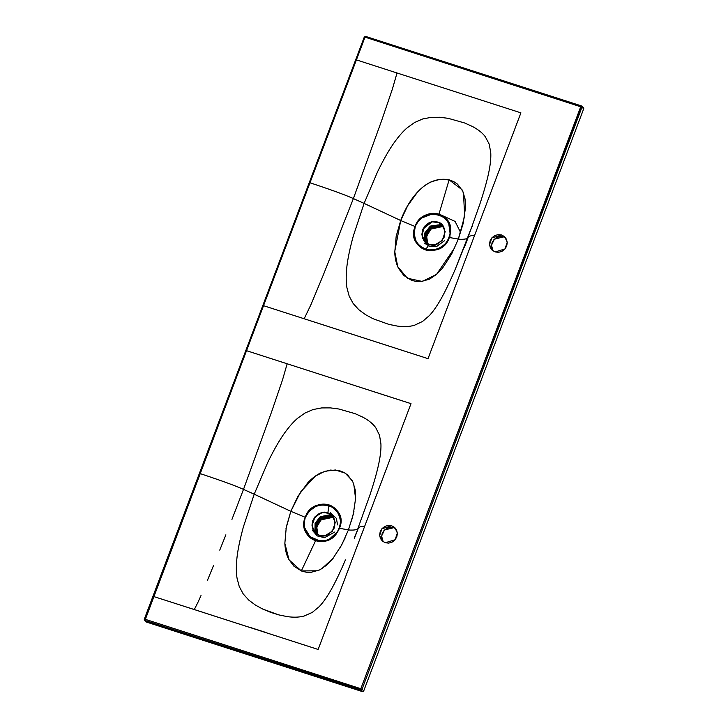 <?xml version="1.0" encoding="UTF-8"?>
<svg xmlns="http://www.w3.org/2000/svg" width="728" height="728" viewBox="0 0 728 728"><rect width="100%" height="100%" fill="white"/><g stroke="black" fill="none" stroke-linecap="round" stroke-linejoin="round"><path stroke-width="1.09" d="M468.468 236.682L464.564 246.847L468.468 236.682C471.207 235.517 473.209 235.208 474.456 235.754C473.209 235.208 471.207 235.517 468.468 236.682M463.463 192.811L464.673 216.007L458.34 239.075L449.331 237.519L450.641 230.303L449.167 223.323C447.101 218.809 443.698 215.752 438.966 214.178C434.188 212.74 429.474 213.186 424.815 215.506L418.964 220.111L415.133 226.508C405.15 249.067 441.96 260.942 449.331 237.519L450.605 231.668C453.107 211.202 421.175 206.57 415.133 226.508L400.719 220.52L364.1 203.394L353.289 236.072C349.404 250.259 347.138 261.762 346.51 270.579C345.991 277.395 346.137 283.156 346.956 287.851L349.167 296.096L353.144 303.458L358.795 309.691L365.547 314.678L372.973 318.691L388.825 324.379L397.224 326.062C403.776 326.981 409.527 326.708 414.469 325.252L422.522 321.485L429.32 315.634C432.632 312.139 436.099 307.307 439.739 301.119C444.216 293.548 449.413 282.837 455.355 269.005L471.753 226.963L464.328 247.429M450.605 231.668L450.386 231.713C448.284 244.098 441.022 250.15 428.61 249.868C416.853 246.619 412.403 238.848 415.269 226.572C421.576 207.507 452.206 212.148 450.386 231.713L450.605 231.668M429.329 244.453C434.234 246.746 439.275 244.199 444.435 236.809C445.372 228.055 443.143 223.168 437.756 222.149C432.851 219.856 427.818 222.404 422.649 229.793C421.712 238.547 423.942 243.434 429.329 244.453L425.825 249.222L429.329 244.453L425.106 241.914L421.903 234.953L424.834 226.089L431.986 221.84L438.984 222.622M445.418 243.662C438.474 249.677 431.95 251.524 425.825 249.222C421.539 247.929 418.181 244.981 415.752 240.367L414.123 233.606L415.269 226.572C415.697 224.406 417.881 221.54 421.821 217.972L431.813 214.159C439.512 213.686 445.163 216.88 448.776 223.76L450.168 233.988C450.059 236.5 448.475 239.721 445.418 243.662M384.311 344.553L385.294 344.844M454.736 247.711L436.536 274.392L422.258 281.445L407.38 278.233L397.761 266.675L394.731 251.551L400.719 220.529L415.133 226.508L413.822 233.706L415.306 240.677C417.381 245.2 420.784 248.266 425.507 249.859C426.544 250.423 428.91 250.678 432.623 250.614L439.648 248.53L445.5 243.916L449.331 237.519L459.787 239.266C465.247 239.439 467.977 238.739 467.977 237.155C467.977 238.739 465.247 239.439 459.787 239.266L458.34 239.075L451.588 254.108L442.542 268.104L436.691 274.265L429.474 279.179L420.739 281.618L416.079 281.454L411.548 280.307L403.858 275.493L398.662 268.55C396.341 264.127 395.04 258.777 394.758 252.498L396.178 236.245L400.719 220.529C407.953 200.555 425.225 175.075 449.112 179.852L438.966 214.178L449.112 179.852L462.016 189.708M501.592 234.98L504.795 236.909L507.234 242.206L505.005 248.94L495.176 251.943L491.973 250.013L489.535 244.717L491.764 237.974L501.592 234.98L503.549 236.891L501.592 234.98L504.513 236.646L506.506 239.348L507.261 242.679L506.661 246.128L504.804 249.167L501.974 251.342L498.589 252.316L495.176 251.943L492.255 250.277L490.262 247.575L489.507 244.244L490.108 240.795L491.964 237.747L494.794 235.581L498.18 234.607L501.592 234.98M505.696 237.956L503.549 236.891L494.367 239.203L491.491 245.254L493.029 250.887M464.055 247.32L455.355 269.005C449.413 282.837 444.216 293.548 439.739 301.119C436.099 307.307 432.632 312.139 429.32 315.634L422.522 321.485L414.469 325.252C409.527 326.708 403.776 326.981 397.224 326.062L388.825 324.379L372.973 318.691L365.547 314.678L358.795 309.691L353.144 303.458L349.167 296.096L346.956 287.851C346.137 283.156 345.991 277.395 346.51 270.579C347.138 261.762 349.404 250.259 353.289 236.072L364.1 203.394L377.586 171.744C384.056 158.467 390.008 148.203 395.422 140.95C399.563 135.344 403.521 130.94 407.298 127.728L414.541 122.532L422.622 118.992L431.185 117.326L439.83 117.263L448.275 118.355L464.573 122.959L472.272 126.408C477.996 129.393 482.327 132.814 485.276 136.682L489.207 144.135L490.745 152.58C491.045 157.23 490.535 163.054 489.234 170.043C487.66 178.533 484.52 189.953 479.807 204.286L471.753 226.963L479.807 204.286C484.52 189.953 487.66 178.533 489.234 170.043C490.535 163.054 491.045 157.23 490.745 152.58L489.207 144.135L485.276 136.682C482.327 132.814 477.996 129.393 472.272 126.408L464.573 122.959L448.275 118.355L439.83 117.263L431.185 117.326L422.622 118.992L414.541 122.532L407.298 127.728C403.521 130.94 399.563 135.344 395.422 140.95C390.008 148.203 384.056 158.467 377.586 171.744L364.1 203.394L400.719 220.52L407.744 205.605L417.563 192.065C422.012 187.305 426.626 183.866 431.422 181.736L440.176 179.288L449.449 179.934L453.772 181.636L457.539 184.193L462.744 191.118L465.092 199.108L465.529 207.289L463.181 223.441L458.34 239.075M424.779 243.279L428.956 245.664M422.868 238.711L421.876 234.334L422.659 229.793L425.097 225.798L428.828 222.941L433.269 221.658L437.765 222.149L431.986 221.84L424.843 226.089L421.903 234.953L425.106 241.914L429.329 244.453L435.098 244.763L442.251 240.513L445.19 231.65L441.978 224.688L437.765 222.149L441.978 224.688M431.713 221.894L423.377 228.228M425.016 243.525L429.602 246.291L436.491 246.483L444.635 240.668L436.8 246.401L425.016 243.525M431.668 221.913L423.405 228.183M441.75 224.47L430.366 226.08L424.797 232.969L424.379 241.123L424.797 232.969L430.303 226.117L441.75 224.47M425.07 241.878L425.243 233.197L430.885 226.344L442.451 225.179L430.066 226.899L425.043 233.761L425.07 241.878M449.94 237.101L449.968 235.535M442.287 225.516L430.73 227.5L425.707 234.325L425.689 242.442L425.034 238.748L425.88 233.825L428.537 229.475L432.587 226.372L437.419 224.979L442.287 225.516M427.427 243.179L426.435 238.802L427.218 234.261L429.666 230.266L433.387 227.409L437.837 226.126L441.932 226.235L443.78 227.027L437.446 225.744L433.005 227.027L429.274 229.884L426.836 233.888L426.044 238.42L427.482 243.662L426.217 236.136L430.385 228.783L441.932 226.235L443.916 227.273M520.902 112.849L428.019 358.658L520.902 112.849L397.024 72.991L392.401 89.043L381.545 120.875L353.38 198.58L323.469 274.602L310.892 304.777L304.168 318.764L428.019 358.658L314.541 322.094M364.1 203.394L353.38 198.58L364.1 203.394M472.7 224.779L472.263 226.499L472.7 224.779M440.977 214.951L455.082 221.412L460.624 232.541M442.324 226.617L430.903 229.056L426.654 236.263L427.736 243.798M153.644 596.496L145.045 619.237L360.815 688.715L580.771 106.625L365.001 37.146L309.973 182.792C330.73 189.626 345.199 194.895 353.38 198.58L381.545 120.875L392.401 89.043L397.024 72.991L356.047 59.769M263.163 305.569L304.168 318.764L310.892 304.777L323.469 274.602L353.38 198.58C345.199 194.895 330.73 189.626 309.973 182.792L246.519 350.687L263.527 305.687L262.844 305.642L245.873 350.55M309.282 182.737L355.719 59.833L356.411 59.887L365.001 37.146L581.972 107.18L581.763 106.133A1.046 0.983 134.4 0 1 581.972 107.18L580.771 106.625L581.399 105.906A1.046 0.983 134.4 0 1 581.772 106.142L583.456 107.79A1.046 0.983 -45.6 0 1 583.674 108.845L363.718 690.936L362.016 689.27L581.972 107.18L362.016 689.27A1.046 0.983 134.4 0 1 360.706 689.935L144.945 620.456A1.046 0.983 134.4 0 1 144.362 619.182L145.045 619.237L144.945 620.456L360.706 689.935L362.408 691.6L363.718 690.936L583.674 108.845L581.972 107.18L583.674 108.845L583.092 107.571M369.414 390.299L411.011 403.658L318.136 649.458L166.612 600.655M385.294 542.742L382.373 541.077L380.38 538.374L379.625 535.044L380.216 531.595L382.073 528.555L384.912 526.38L388.288 525.407L391.7 525.78L394.631 527.445L396.624 530.148L397.379 533.478L396.778 536.927L394.922 539.976L392.092 542.142L388.707 543.115L385.294 542.742L382.082 540.813L379.643 535.517L381.882 528.774L391.7 525.78L394.913 527.709L397.351 533.005L395.122 539.748L385.294 542.742M355.755 59.742L364.319 37.092L365.001 37.146L364.282 37.028L365.583 36.4L365.001 37.146M199.427 473.473L245.837 350.641L246.519 350.687L200.091 473.591C220.848 480.435 235.317 485.694 243.498 489.389L271.671 411.666L282.537 379.834L287.16 363.782L411.011 403.658L364.573 526.562C363.317 526.016 361.325 526.326 358.576 527.491L354.454 538.21M146.073 621.621L362.408 691.6L146.637 622.121L144.945 620.456L246.519 350.687M503.549 236.891L500.136 236.518L496.751 237.492L493.921 239.667L492.064 242.706L491.464 246.155L492.219 249.486M385.804 345.008L384.848 344.726M144.572 620.238L144.326 619.119L364.282 37.028L365.583 36.4L581.399 105.906L360.815 688.715L362.016 689.27L145.045 619.237L144.362 619.182L144.945 620.456L146.637 622.121A1.046 0.983 -45.6 0 1 146.264 621.894L144.945 620.456M581.299 105.879L365.629 36.427L364.319 37.092M263.527 305.687L262.844 305.642L263.527 305.687L356.411 59.887L355.719 59.833L263.582 303.685M356.411 59.887L355.719 59.833M348.448 529.875L339.448 528.328C349.458 505.742 312.64 493.903 305.25 517.308C296.551 536.372 324.67 551.096 336.5 533.633L339.448 528.328L349.904 530.066C355.355 530.239 358.085 529.538 358.085 527.964L369.87 495.213L358.085 527.964C358.085 529.538 355.355 530.239 349.904 530.066L348.448 529.875L353.298 514.223L355.646 498.079L355.209 489.889L352.871 481.9L347.675 474.975L343.916 472.426L339.603 470.725L330.33 470.079L321.576 472.527C316.789 474.656 312.166 478.105 307.707 482.864L297.87 496.405L290.836 511.311L254.209 494.194L267.767 462.398C274.283 449.049 280.262 438.747 285.713 431.486C289.89 425.853 293.885 421.421 297.688 418.209L304.986 413.031L313.058 409.546L321.676 407.917L330.33 407.88L338.848 409.009L355.091 413.65L362.799 417.153C368.55 420.202 372.863 423.714 375.757 427.7L379.525 435.271L380.908 443.752C381.144 448.384 380.608 454.172 379.288 461.097C377.686 469.596 374.547 480.971 369.87 495.213C374.547 480.971 377.686 469.596 379.288 461.097C380.608 454.172 381.144 448.384 380.908 443.752L379.525 435.271L375.757 427.7C372.863 423.714 368.55 420.202 362.799 417.153L355.091 413.65L338.848 409.009L330.33 407.88L321.676 407.917L313.058 409.546L304.986 413.031L297.688 418.209C293.885 421.421 289.89 425.853 285.713 431.486C280.262 438.747 274.283 449.049 267.767 462.398L254.209 494.194L290.836 511.32L286.286 527.017L284.857 543.261C285.13 549.54 286.432 554.882 288.752 559.304L293.957 566.248L301.656 571.052L306.188 572.208L310.856 572.372L319.601 569.942L326.817 565.037L332.678 558.876L341.714 544.899L348.457 529.866M243.452 526.717L254.209 494.194L243.498 489.389L254.209 494.194L243.452 526.717C239.576 540.831 237.31 552.288 236.673 561.079C237.31 552.288 239.576 540.831 243.452 526.717M237.064 578.241C236.272 573.564 236.145 567.84 236.673 561.079C236.145 567.84 236.272 573.564 237.064 578.241L239.23 586.477L237.064 578.241M243.179 593.884L239.23 586.477L243.179 593.884L248.758 600.109L243.179 593.884M255.492 605.114L248.758 600.109L255.492 605.114L262.835 609.109L255.492 605.114M270.607 612.339L262.835 609.109L278.706 614.869L270.607 612.339M287.05 616.58L278.706 614.869L287.05 616.58C293.539 617.535 299.244 617.344 304.158 616.006C299.244 617.344 293.539 617.535 287.05 616.58M312.257 612.43L304.158 616.006L312.257 612.43L319.146 606.697L312.257 612.43M329.72 592.155C326.044 598.38 322.513 603.23 319.146 606.697C322.513 603.23 326.044 598.38 329.72 592.155C334.216 584.602 339.448 573.864 345.418 559.932C339.448 573.864 334.216 584.602 329.72 592.155M144.399 619.091L153.007 596.314L194.285 609.536L197.725 602.811L194.285 609.536L318.136 649.458L364.573 526.562C363.317 526.016 361.325 526.326 358.576 527.491L354.181 538.101M265.602 632.386L251.724 627.927M265.165 632.25L250.978 627.691M231.941 519.428L243.498 489.389L231.941 519.428M219.756 550.131L225.88 534.816L219.756 550.131M207.353 580.562L213.586 565.383L207.353 580.562M197.725 602.811L201.01 595.55L197.725 602.811M312.976 529.511L311.984 525.134L312.767 520.602L315.215 516.598L318.937 513.74L323.387 512.457L329.092 513.422M334.898 531.95L324.524 537.683L317.29 535.926L312.594 530.557M330.239 512.567L336.382 518.372L337.565 524.879M330.985 514.541L320.238 516.716L315.078 523.341L314.969 532.459L315.078 523.341L320.184 516.753L330.985 514.541M325.826 540.294L327.782 540.231M315.715 533.169L315.524 523.569L320.802 516.953L331.804 515.224L319.801 517.681L315.06 525.043L315.715 533.169M332.441 515.843L320.52 518.245L315.743 525.516L316.28 533.624M316.389 533.879L315.315 529.12L316.161 524.196L318.819 519.847L322.868 516.744L327.691 515.351L332.569 515.888M317.153 533.606L316.334 526.945L320.502 519.592L332.05 517.044L333.897 517.826L327.564 516.552L323.114 517.826L319.392 520.684L316.944 524.688L316.161 529.229L317.153 533.606M317.545 533.988L316.553 529.602L317.335 525.07L319.774 521.066L323.505 518.209L327.955 516.925L334.034 518.072L332.441 517.426L321.021 519.865L316.771 527.063L317.845 534.607M332.095 515.488L335.299 522.449L332.359 531.322L325.216 535.571L319.446 535.262C324.351 537.546 329.384 534.998 334.543 527.609C335.49 518.864 333.26 513.977 327.873 512.949L328.892 505.751C335.235 507.462 339.102 512.649 340.504 521.312C340.413 525.589 339.485 529.019 337.71 531.604L329.711 538.856C327.591 540.221 324.133 540.859 319.328 540.749L309.955 536.636L304.714 527.882C304.04 522.813 304.259 519.31 305.387 517.371C311.402 506.142 320.111 502.629 331.504 506.852C341.432 513.722 343.043 522.604 336.345 533.515L336.345 533.515C324.551 549.977 297.47 535.963 305.387 517.371L309.227 511.211L315.051 506.879C320.047 504.677 324.67 504.304 328.892 505.751L327.873 512.949L322.104 512.649L314.96 516.898L312.021 525.762L315.224 532.723L312.012 525.753L314.951 516.889L322.094 512.639L327.873 512.949L332.095 515.488L327.873 512.949C322.968 510.656 317.927 513.204 312.767 520.602C311.83 529.347 314.059 534.234 319.446 535.262L315.224 532.714M395.814 528.755L393.657 527.7L384.475 530.002L381.599 536.063L383.146 541.687M246.164 350.568L287.16 363.782L282.537 379.834L271.671 411.666L243.498 489.389C235.317 485.694 220.848 480.435 200.091 473.591L153.69 596.359M362.408 691.6L360.706 689.935L360.815 688.715L360.706 689.935L362.016 689.27L363.718 690.936A1.046 0.983 -45.6 0 1 362.408 691.6M284.857 543.397L289.043 559.859L301.328 570.934L315.597 540.649C310.892 539.029 307.498 535.972 305.423 531.476L303.94 524.515L305.25 517.308L309.082 510.91L314.933 506.306C319.61 503.949 324.333 503.512 329.101 504.986C330.294 505.132 332.323 506.297 335.189 508.472L339.284 514.132L340.759 521.102L339.448 528.328L335.617 534.716L329.757 539.33C325.098 541.687 320.375 542.133 315.597 540.649L301.328 570.934L317.681 570.779M321.594 568.859L333.151 558.285M339.94 548.12L345.045 538.11M352.161 480.535L345.19 473.145L335.408 469.988L324.916 471.253L315.306 476.139L300.573 492.019L290.836 511.311L305.25 517.308L290.836 511.32L285.995 528.564M351.424 521.148L353.99 511.147M355.61 498.944L353.799 484.175M393.657 527.7L390.244 527.327L386.868 528.3L384.029 530.466L382.173 533.515L381.581 536.964L382.337 540.294M245.837 350.641L246.519 350.696L245.837 350.641L153.744 594.366M145.045 619.237L144.362 619.182M432.268 221.785L423.032 228.901"/></g></svg>
